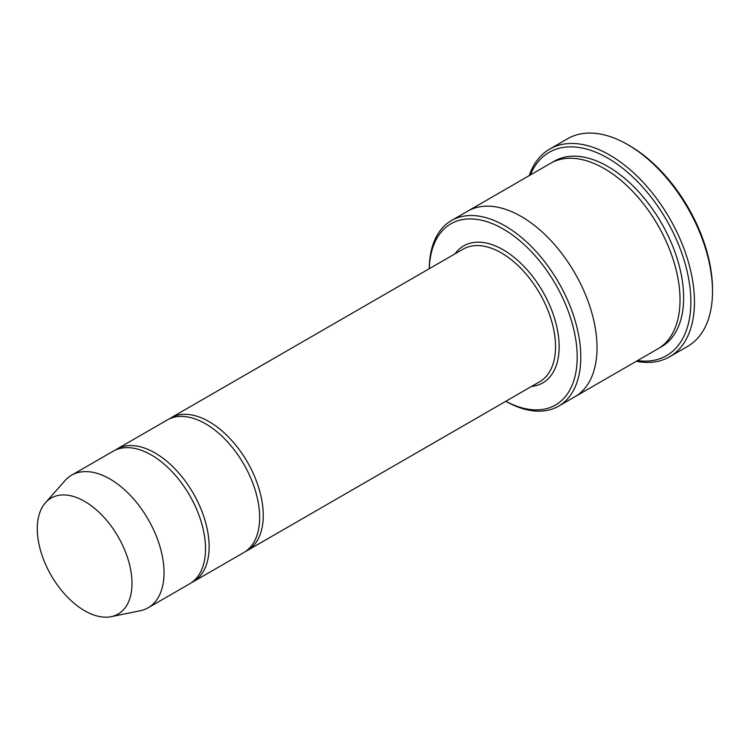 <?xml version="1.0" encoding="UTF-8"?>
<svg xmlns="http://www.w3.org/2000/svg" width="750" height="750" viewBox="0 0 750 750"><rect width="100%" height="100%" fill="white"/><g stroke="black" fill="none" stroke-linecap="round" stroke-linejoin="round"><path stroke-width="1.12" d="M191.428 582.694A76.547 44.194 -120 0 0 193.275 581.728A76.547 44.194 -120 0 0 205.013 520.388A76.547 44.194 -120 0 0 155.006 452.934A76.547 44.194 -120 0 0 116.737 449.147A76.547 44.194 -120 0 0 114.975 450.262M116.737 449.147L167.25 419.981A76.547 44.194 60 0 1 205.519 423.769A76.547 44.194 60 0 1 255.525 491.222A76.547 44.194 60 0 1 243.797 552.562L193.275 581.728M505.837 401.269A104.606 60.394 -120 0 0 577.181 356.091A104.606 60.394 -120 0 0 504.084 229.5A104.606 60.394 -120 0 0 429.291 268.688M467.306 211.387A107.166 61.875 60 0 1 467.672 211.172A107.156 61.866 60 0 1 521.259 216.487A107.156 61.866 60 0 1 591.262 310.912A107.156 61.866 60 0 1 574.837 396.788A107.166 61.875 60 0 1 574.462 397.003M574.837 396.788L657.834 348.872A107.166 61.875 60 0 0 674.259 262.997A107.166 61.875 60 0 0 604.247 168.572A107.166 61.875 60 0 0 550.669 163.256L467.672 211.172A107.166 61.875 60 0 1 521.259 216.487A107.166 61.875 60 0 1 591.262 310.912A107.166 61.875 60 0 1 574.837 396.788L558.6 406.163A107.156 61.866 -120 0 0 575.025 320.287A107.156 61.866 -120 0 0 505.022 225.862A107.156 61.866 -120 0 0 451.434 220.556A107.156 61.866 -120 0 0 429.244 268.716M505.791 401.297A107.156 61.866 -120 0 0 558.6 406.163M549.703 149.091L567.741 138.675A119.925 69.234 60 0 1 627.703 144.609L629.503 145.65A117.366 67.763 60 0 1 629.513 145.65A117.366 67.763 60 0 1 712.5 289.397L712.5 291.478A119.925 69.234 60 0 1 687.666 346.378L669.619 356.794A119.925 69.234 -120 0 0 688.003 260.7A119.925 69.234 -120 0 0 609.666 155.025A119.925 69.234 -120 0 0 549.703 149.091A119.925 69.234 -120 0 0 529.172 175.669M245.559 551.447A76.547 44.194 -120 0 0 247.406 550.472A76.547 44.194 -120 0 0 259.134 489.141A76.547 44.194 -120 0 0 209.128 421.688A76.547 44.194 -120 0 0 170.859 417.891A76.547 44.194 -120 0 0 169.097 419.006M45.422 502.772L65.072 480.572A76.547 44.194 60 0 1 71.625 475.181L113.128 451.228A76.547 44.194 60 0 1 151.397 455.016A76.547 44.194 60 0 1 201.403 522.469A76.547 44.194 60 0 1 189.666 583.809L148.172 607.762A76.547 44.194 60 0 1 140.231 610.753L111.178 616.669A66.975 38.672 60 0 1 51.159 575.391A66.975 38.672 60 0 1 45.422 502.772A66.975 38.672 60 0 1 84.647 501.375A66.975 38.672 60 0 1 129.919 566.175A66.975 38.672 60 0 1 111.178 616.669M71.625 475.181A76.547 44.194 60 0 1 109.903 478.978A76.547 44.194 60 0 1 159.909 546.431A76.547 44.194 60 0 1 148.172 607.762M637.5 360.609A117.366 67.763 -120 0 0 666.544 220.106A117.366 67.763 -120 0 0 530.344 174.994M636.328 361.284A119.925 69.234 -120 0 0 669.619 356.794M629.513 145.65L627.703 144.609A119.925 69.234 60 0 1 712.5 291.478M531.525 386.438A79.097 45.666 -120 0 0 542.766 291.562A79.097 45.666 -120 0 0 454.978 253.856M552.506 162.272A107.166 61.875 60 0 1 607.856 166.481A107.166 61.875 60 0 1 678.347 262.556A107.166 61.875 60 0 1 659.606 347.775M247.406 550.472L539.681 381.731A76.547 44.194 -120 0 0 539.681 293.344A76.547 44.194 -120 0 0 463.134 249.15L170.859 417.891M467.672 211.181L451.434 220.556"/></g></svg>
